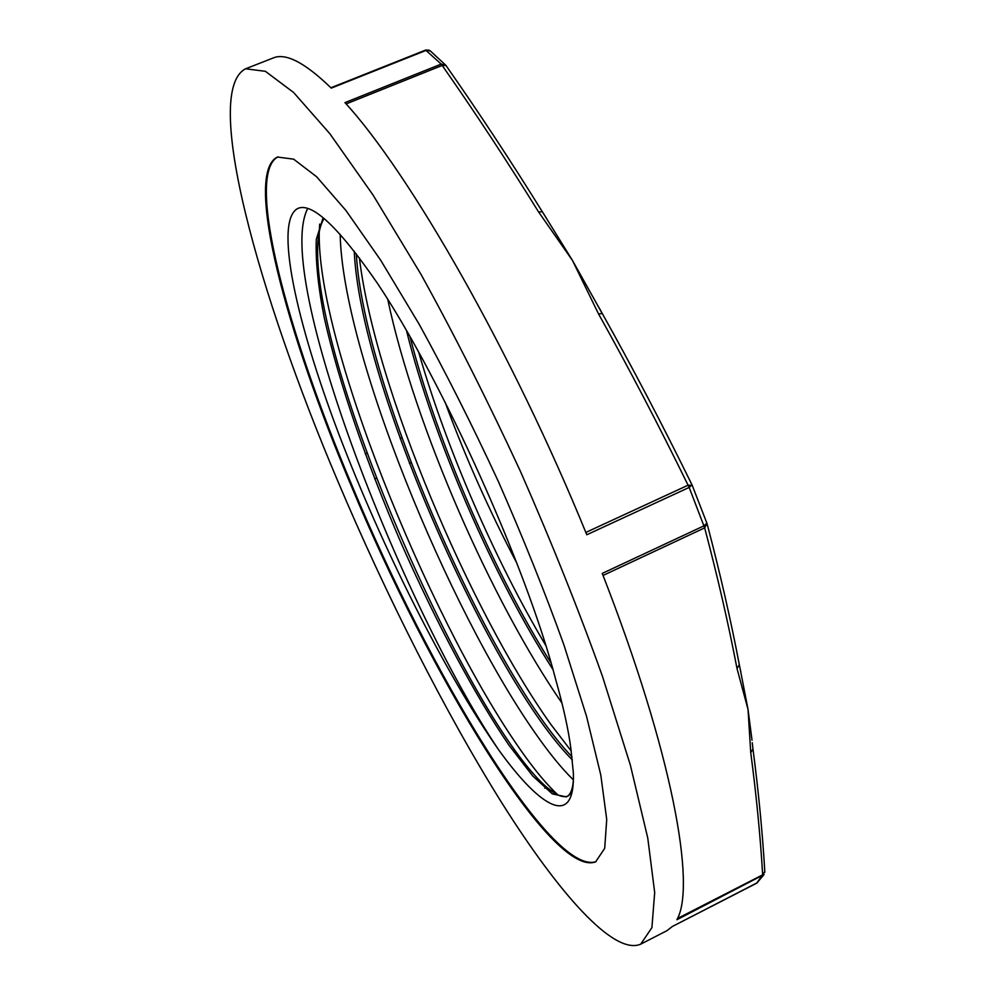 <?xml version="1.0" encoding="UTF-8"?>
<svg xmlns="http://www.w3.org/2000/svg" width="995" height="995" viewBox="0 0 995 995"><rect width="100%" height="100%" fill="white"/><g stroke="black" fill="none" stroke-linecap="round" stroke-linejoin="round"><path stroke-width="1.49" d="M307.691 208.527C272.966 275.714 401.507 605.283 498.507 749.633C541.093 808.91 575.346 828.561 573.344 772.729L570.894 748.787C568.506 730.031 563.394 706.724 555.521 678.864C526.405 566.764 442.228 380.388 377.752 283.786C338.81 227.395 312.194 202.259 297.928 208.403C273.762 220.604 296.087 321.671 338.934 434.355C382.167 547.785 444.665 672.657 498.52 749.645M406.569 330.85C433.795 440.648 494.54 578.854 552.934 669.498M354.245 251.2C360.028 385.053 491.704 679.361 572.374 759.931M323.126 217.781L316.298 239.335C315.452 260.23 318.089 286.324 324.221 317.604C338.909 383.199 367.18 464.404 401.271 543.407C435.897 621.987 474.864 695.256 509.03 745.28L532.735 775.976L552.362 793.898L566.391 796.895C570.458 794.918 572.797 789.184 573.406 779.694M573.394 779.881C561.653 768.463 548.718 752.568 534.601 732.221C448.521 609.089 342.666 352.752 340.166 234.372M561.964 703.079C492.065 602.012 414.616 426.407 387.764 299.483M445.063 402.117C465.374 457.165 489.304 510.845 516.853 563.182M418.771 352.441C446.743 449.74 495.585 561.242 545.782 645.469M359.394 257.904C374.754 387.092 470.548 611.651 550.857 724.41L571.229 751.038M319.681 224.111L319.271 230.778M319.246 231.76C316.684 342.404 427.452 613.343 514.9 741.748C531.007 765.603 545.372 783.351 558.008 794.993M410.064 336.944C437.39 443.297 494.925 574.314 551.068 662.993M356.31 253.862C363.871 388.137 491.53 673.739 572.001 756.722M324.047 218.552C320.216 224.795 318.089 234.086 317.703 246.399C312.977 370.414 470.448 722.358 547.424 787.841C555.782 794.968 562.461 797.779 567.461 796.249M568.381 795.876L572.025 792.518M752.954 748.986L750.74 752.618C756.337 795.017 760.317 835.75 762.668 874.829L764.794 871.583M752.245 742.718L753.016 749.384C758.576 791.908 762.506 832.753 764.819 871.918L764.769 872.428M752.021 740.23L748.029 709.435L740.193 669.075M706.836 523.183L704.074 525.795L602.249 573.406C672.52 753.165 696.301 886.234 676.874 919.741L764.061 874.518L756.785 883.137L672.409 926.457L666.961 930.673L640.705 944.155L651.912 927.651L654.685 892.503L647.77 838.064L630.37 765.143L602.497 676.426C579.015 610.743 551.678 542.449 520.522 471.555C487.96 401.283 454.827 335.613 421.109 274.545L373.001 194.958L329.83 133.678L293.587 92.473L265.379 71.304L245.591 68.792C201.649 91.403 258.787 294.98 337.628 480.722C386.334 595.881 444.914 711.922 501.94 803.052C558.431 892.714 613.666 955.859 640.705 944.155M706.985 523.482L704.659 527.885L689.174 487.426L692.01 484.901C662.695 425.139 632.795 368.05 602.323 313.612L598.48 313.798C628.927 368.262 658.789 425.4 688.08 485.199L692.221 485.349M603.032 575.446L704.659 527.885C717.693 577.025 728.477 623.927 737.021 668.565L739.31 664.71M602.186 313.462L572.486 260.479L598.48 313.798M445.984 65.508L442.19 65.446L441.208 64.09L344.954 102.622C409.405 172.545 512.748 352.815 586.789 534.763L689.174 487.426L688.08 485.199L585.831 532.437M346.111 103.928L442.19 65.446C474.802 112.037 506.928 160.879 538.581 211.947L542.35 211.786C510.671 160.742 478.508 111.925 445.872 65.347L441.208 64.09L425.624 50.073L330.9 87.771L425.624 50.073L430.462 51.031M542.374 211.811L572.486 260.479L538.581 211.947M445.772 65.235L430.089 50.708L426.283 50.31L331.26 88.132C304.992 62.623 285.602 52.586 273.078 58.021L245.591 68.792M351.347 486.12C428.907 672.856 551.802 878.374 595.632 861.857L604.699 848.337L606.726 819.494L600.806 775.105L586.49 716.151L563.916 644.922C545.049 592.435 523.196 537.972 498.383 481.543C472.476 425.599 446.096 373.2 419.206 324.32L380.724 260.28L345.974 210.53L316.609 176.737L293.637 159.175L277.493 157.036C243.315 173.254 286.448 332.939 351.347 486.12M277.978 156.849C244.571 174.436 287.53 333.3 352.106 485.784C429.392 671.824 551.616 876.359 596.08 861.62M737.021 668.565L748.029 709.435L750.74 752.618M756.66 883.199L762.668 874.829L677.458 918.509M374.692 478.869L376.433 478.097M409.43 463.421L411.146 462.663M546.752 787.256L544.85 788.189M401.893 437.775L400.164 438.546M367.031 453.16L365.289 453.931M425.673 50.048L429.094 50.185M556.043 793.998L547.424 787.841M319.096 232.507L317.703 246.399M706.972 523.407L707.159 524.029C720.131 573.282 730.877 620.295 739.385 665.07M740.815 671.886L739.397 665.195M706.985 523.42L692.209 485.336M672.384 926.469L757.618 882.565M599.077 307.666L602.311 313.599M546.653 218.552L542.362 211.823"/></g></svg>
